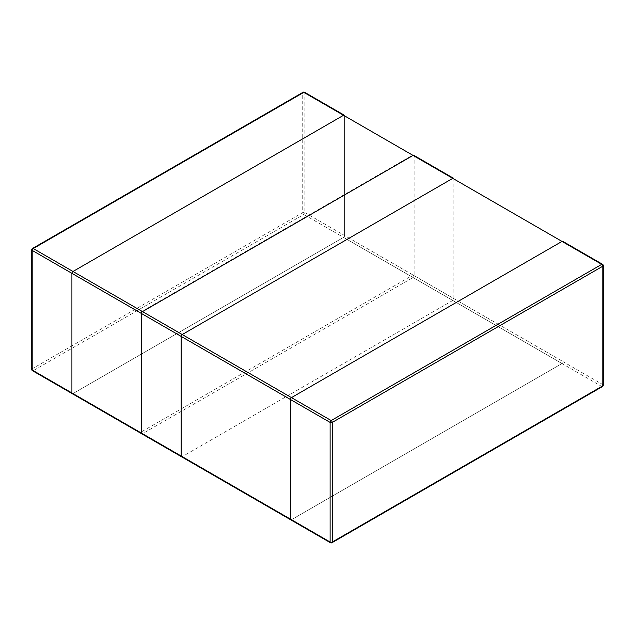 <?xml version="1.0" encoding="UTF-8"?>
<svg xmlns="http://www.w3.org/2000/svg" width="635" height="635" viewBox="0 0 635 635"><rect width="100%" height="100%" fill="white"/><g stroke="black" fill="none" stroke-linecap="round" stroke-linejoin="round"><path stroke-width="0.48" stroke-dasharray="3.17 2.38" d="M304.57 92.273A1.516 0.873 -60 0 1 304.887 92.964L344.607 115.903L344.607 235.529A1.516 0.873 -60 0 1 343.535 237.387L72.993 393.581L291.465 519.724L562.007 363.522A1.516 0.873 120 0 0 563.086 361.664L563.086 242.038A1.516 0.873 120 0 0 562.769 241.34A1.516 0.873 -60 0 1 563.086 242.038L563.086 361.664A1.516 0.873 -60 0 1 562.007 363.522L343.535 237.387A1.516 0.873 120 0 0 344.607 235.529L344.607 115.903A1.516 0.873 120 0 0 344.297 115.205A1.516 0.873 -60 0 1 344.607 115.903L344.607 235.529A1.516 0.873 120 0 1 343.535 237.387L72.993 393.581L291.465 519.724L562.007 363.522L343.535 237.387L72.993 393.581A1.516 0.873 120 0 1 72.231 393.66A1.516 0.873 120 0 0 72.993 393.581L33.266 370.649A1.516 0.873 -60 0 1 32.512 370.729M290.703 519.795A1.516 0.873 120 0 0 291.465 519.724L562.007 363.522A1.516 0.873 -60 0 0 563.086 361.664L304.887 212.598A1.516 0.873 -60 0 1 303.816 214.455L343.535 237.387M453.533 178.276A1.516 0.873 -60 0 1 453.842 178.967L453.842 298.593A1.516 0.873 -60 0 1 452.771 300.458L182.229 456.652L142.502 433.721A1.516 0.873 -60 0 1 141.748 433.792A1.516 1.516 0 0 1 140.986 432.483A1.516 0.873 180 0 1 141.43 431.856A1.516 0.873 -120 0 0 142.502 433.721L413.052 277.519L452.771 300.458M562.769 241.34A1.516 0.873 -60 0 1 563.086 242.038L563.086 361.664L344.607 235.529M330.43 542.727A1.516 0.873 120 0 0 331.184 542.655L601.734 386.453A1.516 0.873 120 0 0 602.806 384.596L602.806 264.97L344.607 115.903A1.516 0.873 120 0 0 344.297 115.205M31.75 369.411A1.516 0.873 180 0 1 32.194 368.792L32.194 249.166L302.736 92.964A1.516 0.873 0 0 1 304.887 92.964L304.887 212.598A1.516 0.873 180 0 0 302.736 212.598L32.194 368.792A1.516 0.873 -120 0 0 33.266 370.649L303.816 214.455A1.516 0.873 60 0 1 302.736 212.598L302.736 92.964A1.516 0.873 60 0 1 303.054 92.273M32.512 248.468A1.516 0.873 -120 0 0 32.194 249.166A1.516 0.873 0 0 0 31.75 249.785M602.488 386.532A1.516 0.873 60 0 1 601.734 386.453L562.007 363.522M603.25 385.215A1.516 0.873 180 0 0 602.806 384.596L563.086 361.664M331.946 542.727A1.516 0.873 -120 0 1 331.184 542.655L291.465 519.724M603.25 265.589A1.516 0.873 0 0 0 602.806 264.97A1.516 0.873 120 0 0 602.488 264.271M453.842 178.967L414.123 156.035A1.516 0.873 0 0 0 411.972 156.035A1.516 0.873 60 0 1 412.29 155.337A1.516 1.516 0 0 1 413.806 155.337A1.516 0.873 -60 0 1 414.123 156.035L414.123 275.661L453.842 298.593M414.123 275.661A1.516 0.873 -60 0 1 413.052 277.519A1.516 0.873 60 0 1 411.972 275.661A1.516 0.873 180 0 1 414.123 275.661M411.972 156.035L411.972 275.661L141.43 431.856L141.43 312.229L411.972 156.035M141.748 311.539A1.516 0.873 -120 0 0 141.43 312.229A1.516 0.873 0 0 0 140.986 312.849A1.516 1.516 0 0 1 141.748 311.539L412.29 155.337M563.086 242.038L344.607 115.903M140.986 432.483L140.986 312.849"/><path stroke-width="0.95" d="M304.57 92.273A1.516 1.516 0 0 0 303.054 92.273A1.516 0.873 60 0 1 303.816 92.345A1.516 0.873 -60 0 1 304.57 92.273L344.297 115.205A1.516 0.873 120 0 0 343.535 115.276A1.516 0.873 -60 0 1 344.297 115.205A1.516 0.873 120 0 0 343.535 115.276L72.993 271.478A1.516 0.873 120 0 0 71.914 273.336A1.516 0.873 -60 0 1 72.993 271.478A1.516 0.873 120 0 0 71.914 273.336L71.914 392.962A1.516 0.873 120 0 0 72.231 393.66A1.516 0.873 -60 0 1 71.914 392.962A1.516 0.873 120 0 0 72.231 393.66L32.512 370.729A1.516 0.873 -60 0 1 32.194 370.03L290.393 519.097A1.516 0.873 120 0 0 290.703 519.795A1.516 0.873 -60 0 1 290.393 519.097L290.393 399.471A1.516 0.873 -60 0 1 291.465 397.613A1.516 0.873 120 0 0 290.393 399.471L290.393 519.097L290.393 399.471A1.516 0.873 -60 0 1 291.465 397.613L562.007 241.419A1.516 0.873 -60 0 1 562.769 241.34A1.516 0.873 120 0 0 562.007 241.419A1.516 0.873 -60 0 1 562.769 241.34L602.488 264.271A1.516 0.873 120 0 0 601.734 264.351A1.516 0.873 60 0 1 602.806 266.208L332.264 422.402A1.516 0.873 -120 0 0 331.184 420.545A1.516 0.873 120 0 0 330.113 422.402L330.113 542.036L290.393 519.097A1.516 0.873 -60 0 0 290.703 519.795L330.43 542.727A1.516 1.516 0 0 0 331.946 542.727A1.516 0.873 -120 0 0 332.264 542.036A1.516 0.873 180 0 1 330.113 542.036A1.516 0.873 120 0 0 330.43 542.727M72.993 393.581A1.516 0.873 -60 0 1 72.231 393.66L290.703 519.795L72.231 393.66M291.465 519.724A1.516 0.873 -60 0 1 290.703 519.795A1.516 0.873 -60 0 0 291.465 519.724M452.771 178.348A1.516 0.873 -60 0 1 453.533 178.276L413.806 155.337A1.516 0.873 -60 0 0 413.052 155.416L452.771 178.348L182.229 334.542A1.516 0.873 -60 0 0 181.158 336.407L181.158 456.033A1.516 0.873 -60 0 0 181.467 456.724L141.748 433.792A1.516 0.873 -60 0 1 141.43 433.102L181.158 456.033M182.229 456.652A1.516 0.873 -60 0 1 181.467 456.724M32.512 370.729A1.516 1.516 0 0 1 31.75 369.411A1.516 0.873 180 0 0 32.194 370.03L32.194 250.404A1.516 0.873 -60 0 1 33.266 248.547L303.816 92.345L562.007 241.419L343.535 115.276M562.007 241.419L601.734 264.351L331.184 420.545L33.266 248.547A1.516 0.873 -120 0 0 32.512 248.468A1.516 1.516 0 0 0 31.75 249.785A1.516 0.873 0 0 0 32.194 250.404L330.113 422.402A1.516 0.873 0 0 0 332.264 422.402L332.264 542.036L602.806 385.834A1.516 0.873 60 0 1 602.488 386.532A1.516 1.516 0 0 0 603.25 385.215A1.516 0.873 180 0 1 602.806 385.834L602.806 266.208A1.516 0.873 0 0 0 603.25 265.589A1.516 1.516 0 0 0 602.488 264.271M140.986 432.483A1.516 0.873 180 0 0 141.43 433.102L141.43 313.468L181.158 336.407M412.29 155.337A1.516 0.873 60 0 1 413.052 155.416L142.502 311.61A1.516 0.873 -120 0 0 141.748 311.539M140.986 312.849A1.516 0.873 0 0 0 141.43 313.468A1.516 0.873 -60 0 1 142.502 311.61L182.229 334.542M72.993 271.478L291.465 397.613M71.914 273.336L290.393 399.471M71.914 392.962L290.393 519.097M32.512 248.468L303.054 92.273M31.75 369.411L31.75 249.785M331.946 542.727L602.488 386.532M603.25 385.215L603.25 265.589"/></g></svg>

